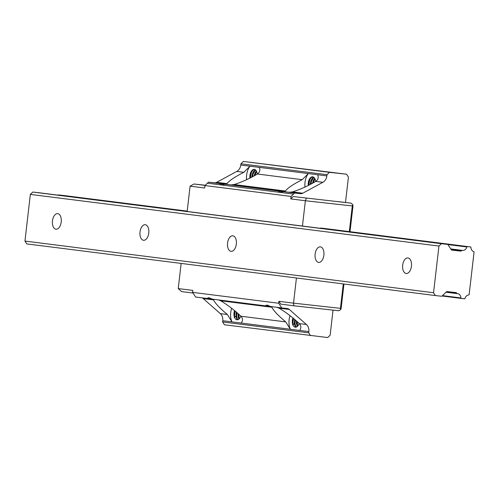 <?xml version="1.0" encoding="UTF-8"?>
<svg xmlns="http://www.w3.org/2000/svg" width="499" height="499" viewBox="0 0 499 499"><rect width="100%" height="100%" fill="white"/><g stroke="black" fill="none" stroke-linecap="round" stroke-linejoin="round"><path stroke-width="0.75" d="M460.714 251.097L451.932 250.13A1.304 1.079 -82.8 0 1 451.239 249.675L447.952 244.629A0.655 0.536 97.2 0 0 447.603 244.398L441.384 243.705L438.945 246.063L433.544 292.732L435.39 295.558L441.596 296.244A0.655 0.536 97.2 0 0 441.995 296.1L446.343 291.909A1.304 1.079 -82.8 0 1 447.148 291.609L455.905 292.582A1.304 1.079 -82.8 0 1 456.616 293.044L456.872 293.437A0.524 0.43 97.2 0 0 457.196 293.624A4.703 3.886 -82.8 0 1 457.614 293.649A4.703 3.886 -82.8 0 1 460.926 297.953A0.524 0.43 97.2 0 0 461.294 298.427L464.569 298.789A0.524 0.43 97.2 0 0 465.043 298.408A4.703 3.886 -82.8 0 1 468.729 294.928A0.524 0.43 97.2 0 0 469.16 294.454L474.05 252.17A0.524 0.43 97.2 0 0 473.744 251.615A4.703 3.886 -82.8 0 1 470.937 247.41A0.524 0.43 97.2 0 0 470.569 246.936L467.295 246.575A0.524 0.43 97.2 0 0 466.827 246.961A4.703 3.886 -82.8 0 1 462.517 250.423A4.703 3.886 -82.8 0 1 462.205 250.367A0.524 0.43 97.2 0 0 461.843 250.473L461.5 250.804A1.304 1.079 -82.8 0 1 460.714 251.097L451.47 249.93M61.976 195.284L187.2 211.114L58.701 194.922A0.524 0.43 97.2 0 0 58.277 195.178M447.603 244.398L447.591 244.398A0.655 0.536 97.2 0 0 447.597 244.398L38.997 192.739L32.791 192.053L30.352 194.404L24.95 241.073L26.79 243.905L435.39 295.558M441.384 243.705L32.791 192.053M438.945 246.063L30.352 194.404M411.438 266.26A7.828 4.41 96.3 0 1 406.198 273.489A7.828 4.41 96.3 0 1 402.681 265.156A7.828 4.41 96.3 0 1 407.92 257.927A7.828 4.41 96.3 0 1 411.438 266.26M323.882 255.189A7.828 4.41 96.3 0 1 318.643 262.418A7.828 4.41 96.3 0 1 315.125 254.085A7.828 4.41 96.3 0 1 320.364 246.855A7.828 4.41 96.3 0 1 323.882 255.189M236.326 244.123A7.828 4.41 96.3 0 1 231.087 251.353A7.828 4.41 96.3 0 1 227.569 243.013A7.828 4.41 96.3 0 1 232.808 235.784A7.828 4.41 96.3 0 1 236.326 244.123M148.771 233.052A7.828 4.41 96.3 0 1 143.531 240.281A7.828 4.41 96.3 0 1 140.013 231.948A7.828 4.41 96.3 0 1 145.253 224.718A7.828 4.41 96.3 0 1 148.771 233.052M61.215 221.98A7.828 4.41 96.3 0 1 55.975 229.209A7.828 4.41 96.3 0 1 52.457 220.876A7.828 4.41 96.3 0 1 57.697 213.647A7.828 4.41 96.3 0 1 61.215 221.98M433.544 292.732L24.95 241.073M461.294 298.427L442.095 296.001L461.294 298.427M231.655 308.276A12.4 6.986 96.3 0 0 231.966 321.88L227.382 314.513C219.635 308.039 215.025 303.161 213.547 299.88L212.936 299.219M201.983 297.834A5.221 4.31 -82.8 0 1 203.224 298.577L220.315 313.622A7.828 6.468 -82.8 0 1 222.754 320.714L222.61 321.942L224.45 324.774L327.693 337.555L330.132 335.203M265.1 305.812L212.293 299.138L208.713 297.647L206.729 298.433L195.645 297.036L192.608 292.364L278.704 303.249L281.742 307.92L270.664 306.517L267.084 305.026L265.1 305.812L270.495 306.411M271.306 306.598L271.918 307.259C273.396 310.54 278.005 315.418 285.752 321.892L290.337 329.259L241.26 323.053C242.969 320.732 242.876 318.462 240.98 316.235C234.131 309.873 227.351 304.721 220.633 300.778L218.749 299.955M281.742 307.92L287.262 308.532A5.221 4.31 -82.8 0 1 287.318 308.538A5.221 4.31 -82.8 0 1 289.32 309.461L306.411 324.506A7.828 6.468 -82.8 0 1 308.85 331.598L299.631 330.432C301.346 328.13 301.253 325.853 299.35 323.614C292.501 317.252 285.721 312.1 279.003 308.157L277.12 307.334M212.125 299.032L206.729 298.433M292.907 317.95A6.524 3.674 -83.7 0 0 292.526 323.651L292.57 323.826A6.524 3.674 -83.7 0 0 295.327 327.194A6.524 3.674 -83.7 0 0 299.182 323.458M292.57 323.826L294.335 324.019L294.597 319.36M297.298 326.483L296.369 323.439L296.456 320.969M296.786 321.262L296.924 324.687L297.516 326.284M294.903 319.622L294.603 323.308L294.984 325.167L296.287 327.076M293.15 318.15L292.526 323.651M277.955 190.917L283.9 191.572L285.366 191.023C287.567 188.067 293.181 184.287 302.207 179.684L308.351 173.571L317.645 174.75C318.78 177.413 318.162 179.634 315.805 181.399C307.677 186.121 299.893 189.626 292.451 191.915L289.47 192.277L283.526 191.622L279.827 192.215L277.955 190.917L225.155 184.243L221.456 184.836L219.585 183.538L208.507 182.135L204.964 185.553L204.684 188.017L190.088 186.171L187.162 211.47M345.495 202.451L348.433 177.058L346.593 174.226L329.446 172.33L327.001 174.681L326.864 175.916A7.828 6.468 -82.8 0 1 322.865 182.291L302.774 193.219A5.221 4.31 -82.8 0 1 300.548 193.681L294.603 193.019L291.06 196.438L290.78 198.901L305.369 200.741L302.444 226.047M327.001 174.681L240.905 163.797L240.768 165.032A7.828 6.468 -82.8 0 1 236.769 171.407L216.678 182.335A5.221 4.31 -82.8 0 1 214.451 182.796L208.507 182.135M304.976 187.075A12.4 6.986 96.3 0 1 308.351 173.571L259.274 167.371C260.416 170.034 259.798 172.249 257.434 174.02C249.307 178.742 241.522 182.247 234.081 184.536L231.099 184.898L225.155 184.243M219.585 183.538L225.529 184.193L226.995 183.638C229.197 180.688 234.811 176.908 243.836 172.305L249.98 166.192L240.768 165.032M330.138 335.203L333.039 310.129M293.219 196.544L351.14 203.162L293.219 196.544L290.78 198.901M278.704 303.249L278.929 301.302L280.775 304.134L293.905 305.793L293.524 303.149L340.455 308.345L343.281 283.912M308.85 331.598L308.706 332.827L310.546 335.659M181.149 263.416L178.237 288.578L192.832 290.418L192.608 292.364M346.593 174.226L243.35 161.445L240.905 163.797M291.06 196.438L204.964 185.553M278.929 301.302L293.524 303.149L296.431 277.993M308.706 332.827L222.61 321.942M329.446 172.33L243.35 161.445M294.603 193.019L283.526 191.622M236.227 311.981L235.965 316.64L234.199 316.447A6.524 3.674 -83.7 0 0 236.956 319.809A6.524 3.674 -83.7 0 0 240.811 316.073M238.085 313.59L238.11 316.89L238.927 319.104M234.536 310.571A6.524 3.674 -83.7 0 0 234.156 316.272L234.062 314.195L234.779 310.771M237.917 319.697L236.545 317.582L236.214 315.68L236.532 312.243M239.146 318.905L238.503 317.077L238.416 313.883M249.93 178.099A6.524 3.674 96.3 0 1 254.29 169.435A6.524 3.674 96.3 0 1 257.253 174.126M251.727 177.182L252.7 172.966L253.729 171.282L255.438 169.922M254.016 175.966L255.232 172.454L256.349 170.995M256.492 171.263L255.045 173.64L254.428 175.742M255.6 170.059L253.43 172.305L252.107 176.989M254.627 169.504L253.174 169.978L250.903 172.822L249.962 177.956M308.301 185.478A6.524 3.674 96.3 0 1 312.661 176.814A6.524 3.674 96.3 0 1 315.624 181.505M310.097 184.568L311.07 180.345L312.1 178.661L313.809 177.301M312.386 183.345L313.603 179.833L314.719 178.374M314.863 178.642L313.416 181.018L312.798 183.121M313.971 177.438L311.8 179.684L310.478 184.368M312.998 176.883L311.544 177.357L309.274 180.201L308.332 185.335M246.606 179.69A12.4 6.986 96.3 0 1 249.98 166.192L259.274 167.371M290.025 315.655A12.4 6.986 -83.7 0 0 290.337 329.259L299.631 330.432M320.215 228.293A0.524 0.43 -82.8 0 1 320.639 228.037L323.913 228.399A0.524 0.43 -82.8 0 1 323.92 228.399L470.569 246.936M193.051 293.044L181.542 291.591L178.237 288.578M205.282 185.248L193.992 184L190.088 186.171M205.12 185.403L193.992 184M349.331 231.611L352.3 205.937L305.369 200.741L306.355 198.203M343.961 284L341.135 308.401L340.642 309.667L338.69 310.752L293.905 305.793M351.14 203.162L352.793 204.671L352.986 205.993L350.011 231.698M337.212 201.515L344.316 202.32L337.212 201.515M340.455 308.345L340.642 309.667M352.3 205.937L352.793 204.671M234.405 317.171L235.079 311.02M237.611 319.784L236.663 316.528L236.894 312.549M239.227 318.824L238.815 314.239M238.316 313.79L238.628 318.568M236.426 312.149L236.214 317.133L237.131 319.822M236.277 316.509L234.224 317.376M292.776 324.55L293.449 318.399M295.982 327.163L295.034 323.907L295.265 319.928M297.597 326.203L297.186 321.618M296.687 321.169L296.999 325.941M294.797 319.528L294.585 324.512L295.502 327.201M294.647 323.888L292.595 324.755M250.361 177.881L251.465 172.305L253.324 169.554M252.556 176.752L253.08 173.983L255.376 169.872M254.914 175.473L256.53 171.338M256.274 170.87L254.297 175.81M255.008 169.648L253.205 172.205L251.989 177.051M251.814 170.646L250.666 172.897L249.843 176.802M308.731 185.26L309.835 179.684L311.694 176.933M310.927 184.131L311.451 181.362L313.746 177.251M313.285 182.852L314.9 178.717M314.644 178.249L312.667 183.195M313.378 177.026L311.576 179.584L310.359 184.43M310.185 178.024L309.037 180.276L308.214 184.181M467.295 246.575L320.639 228.037M187.194 211.164L58.701 194.922M466.827 246.961L447.909 244.572M462.13 250.355L450.747 248.914L462.168 250.361M461.843 250.473L450.853 249.088M461.5 250.804L451.121 249.494M456.872 293.437L446.162 292.083M457.103 293.612L446.031 292.208M460.926 297.953L442.494 295.62M227.382 314.513L220.315 313.622M213.547 299.88L203.224 298.577M241.26 323.053L222.754 320.714M271.918 307.259L220.633 300.778M306.411 324.506L299.35 323.614M289.32 309.461L279.003 308.157M285.752 321.892L240.98 316.235M322.865 182.291L315.805 181.399M302.774 193.219L292.451 191.915M326.864 175.916L317.645 174.75M302.207 179.684L257.434 174.02M300.548 193.681L289.47 192.277M283.9 191.572L231.099 184.898M243.836 172.305L236.769 171.407M285.366 191.023L234.081 184.536M226.995 183.638L216.678 182.335M225.529 184.193L214.451 182.796M293.506 194.08L207.409 183.195M470.576 246.943L323.92 228.399M457.153 293.618L446.025 292.214"/></g></svg>
